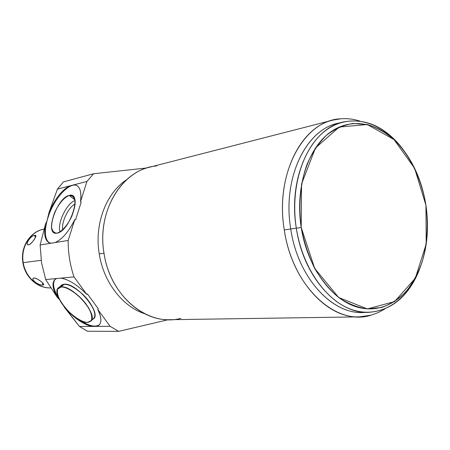 <?xml version="1.0" encoding="UTF-8"?>
<svg xmlns="http://www.w3.org/2000/svg" width="450" height="450" viewBox="0 0 450 450"><rect width="100%" height="100%" fill="white"/><g stroke="black" fill="none" stroke-linecap="round" stroke-linejoin="round"><path stroke-width="0.67" d="M425.919 205.178C428.507 225.157 427.241 244.119 422.123 262.074C418.05 273.341 412.684 283.185 406.035 291.606C398.734 299.008 390.572 304.307 381.544 307.502L367.386 308.931C357.621 307.603 348.053 303.795 338.681 297.506C329.664 289.845 321.671 280.148 314.702 268.425C308.537 255.769 304.037 242.111 301.202 227.464C298.266 205.239 300.336 183.156 306.979 164.447C312.171 152.73 318.662 143.01 326.452 135.293C334.783 128.914 343.671 124.965 353.121 123.452L367.329 124.526C376.74 127.451 385.633 132.457 394.009 139.556C410.079 155.244 421.554 179.173 425.919 205.178C422.213 182.059 413.792 162.523 400.663 146.559C380.902 123.137 352.266 116.128 329.94 132.474C307.648 148.714 295.037 188.201 301.202 227.464L296.319 228.218C303.334 276.907 337.562 314.319 368.803 312.345C391.939 310.416 408.842 296.072 419.507 269.319L416.897 275.507C403.937 303.491 378.332 318.454 352.187 309.741C326.098 301.089 302.456 267.801 296.319 228.218L290.728 228.943L296.319 228.218C289.941 187.616 303.075 146.801 326.188 130.095C349.329 113.271 378.934 120.6 399.319 144.765L403.537 150.126C386.173 127.091 366.064 117.714 343.209 121.989C311.186 128.503 287.752 177.581 296.319 228.218L301.202 227.464C307.136 265.736 329.918 297.979 355.112 306.439C380.368 314.955 405.157 300.549 417.724 273.426C426.803 252.984 429.536 230.237 425.919 205.178M63.861 306.326L79.453 326.475L64.294 307.215C73.659 317.756 82.789 324.152 91.688 326.413L79.453 326.475L87.424 331.256L118.688 331.358L168.317 319.702L118.688 331.358L110.115 326.312L118.688 331.358L87.424 331.256L79.453 326.475L110.115 326.312L97.695 309.319L98.258 308.756L87.396 293.889L86.822 294.446L73.986 276.891C70.054 265.095 68.108 252.951 68.147 240.458L74.818 219.516L75.538 219.853L81.191 202.101L80.483 201.752C81.793 191.025 79.661 185.366 74.093 184.776L57.414 189.118L63.484 181.884L93.527 173.756L86.957 181.429L74.093 184.776L86.957 181.429L93.527 173.756L146.97 167.957L93.527 173.756L63.484 181.884L57.414 189.118L69.204 186.047C61.374 190.609 54.658 199.401 49.061 212.417L57.414 189.118L49.061 212.417L46.963 221.046L45.473 224.167C43.476 235.524 45.292 241.881 50.917 243.242L68.147 240.458C68.108 252.951 70.054 265.095 73.986 276.891L45.686 279.562L41.512 262.524L40.123 244.991L50.917 243.242L40.123 244.991L45.473 224.167L40.123 244.991L41.512 262.524L45.686 279.562L56.587 278.533C51.609 281.16 51.823 287.426 57.24 297.338L45.686 279.562L57.24 297.338L59.456 299.582M80.483 201.752L86.957 181.429L74.093 184.776C79.661 185.366 81.793 191.025 80.483 201.752L81.191 202.101L80.483 201.752L86.957 181.429L80.483 201.752C81.641 193.112 80.387 187.684 76.714 185.462L74.093 184.776L69.204 186.047C61.374 190.609 54.658 199.401 49.061 212.417L48.386 216.366C54.326 198.405 69.244 181.929 76.883 185.558C69.244 181.929 54.326 198.405 48.386 216.366C54.326 198.405 69.244 181.929 76.883 185.558M126.816 179.556C106.166 192.999 94.185 224.004 99.231 253.856C103.545 282.24 122.569 306.596 144.804 313.791C122.569 306.596 103.545 282.24 99.231 253.856L104.012 253.237L99.231 253.856C94.185 224.004 106.166 192.999 126.816 179.556C106.166 192.999 94.185 224.004 99.231 253.856C103.545 282.24 122.569 306.596 144.804 313.791M384.981 308.88L378.231 312.57L371.121 315.157L378.231 312.57L384.981 308.88L378.231 312.57L371.121 315.157C336.358 326.711 292.359 286.982 284.282 229.939C291.532 280.176 327.032 318.746 359.511 316.862L371.121 315.157C336.358 326.711 292.359 286.982 284.282 229.939L290.728 228.943C297.877 278.781 333.838 316.305 365.67 312.317L363.026 312.463C331.824 314.426 297.697 277.279 290.728 228.943C282.218 178.678 305.623 129.915 337.607 123.396L343.209 121.989M359.809 121.05C353.498 119.053 347.147 118.299 340.751 118.8L333.045 120.082C299.801 127.024 275.434 177.688 284.282 229.939C274.562 173.194 304.206 119.903 340.751 118.8C347.147 118.299 353.498 119.053 359.809 121.05C353.498 119.053 347.147 118.299 340.751 118.8C304.206 119.903 274.562 173.194 284.282 229.939L290.728 228.943C297.877 278.781 333.838 316.305 365.67 312.317M359.511 316.862L170.196 319.697C140.484 321.137 109.62 291.673 104.029 253.356C97.054 213.531 119.346 173.852 149.67 167.192L333.045 120.082M86.822 294.446L73.986 276.891L60.891 278.128C68.664 279.377 77.31 284.816 86.822 294.446L87.396 293.889L86.822 294.446C77.31 284.816 68.664 279.377 60.891 278.128L73.986 276.891L86.822 294.446C77.31 284.816 68.664 279.377 60.891 278.128L56.587 278.533L54.686 279.748C51.789 283.213 52.644 289.074 57.24 297.338C51.823 287.426 51.609 281.16 56.587 278.533L45.686 279.562L57.24 297.338M168.317 319.702L118.688 331.358L110.115 326.312L96.756 326.385C101.919 324.495 102.229 318.808 97.695 309.319L110.115 326.312L97.695 309.319L98.258 308.756L87.396 293.889L98.258 308.756L97.695 309.319C102.229 318.808 101.919 324.495 96.756 326.385L99.343 324.838C101.869 321.823 101.317 316.648 97.695 309.319M73.986 276.891C70.054 265.095 68.108 252.951 68.147 240.458L55.176 242.556C62.235 239.316 68.782 231.632 74.818 219.516L68.147 240.458L74.818 219.516L75.538 219.853L81.191 202.101L75.538 219.853L74.818 219.516C68.782 231.632 62.235 239.316 55.176 242.556C62.235 239.316 68.782 231.632 74.818 219.516M49.596 242.933C45.045 239.771 44.167 232.476 46.963 221.046C44.167 232.476 45.045 239.771 49.596 242.933C45.045 239.771 44.167 232.476 46.963 221.046L49.061 212.417C54.658 199.401 61.374 190.609 69.204 186.047L57.414 189.118L49.061 212.417M57.004 233.151C69.823 231.716 82.766 191.047 69.204 195.429C56.711 197.634 44.089 236.076 57.004 233.151C67.056 232.341 80.477 201.274 73.024 196.206L69.204 195.429L74.818 199.817L69.204 195.429C57.876 197.336 44.989 231.716 55.198 233.139L57.004 233.151C61.807 231.756 67.68 225.107 71.781 216.332C74.031 210.386 75.088 205.144 74.948 200.604C74.025 197.004 72.112 195.278 69.204 195.429C63.973 197.629 59.186 203.186 54.838 212.091C52.644 217.806 51.559 222.93 51.581 227.458C52.358 231.171 54.163 233.066 57.004 233.151M46.963 221.046L45.473 224.167C43.678 233.994 44.882 240.176 49.078 242.713L50.917 243.242L55.176 242.556L40.123 244.991L45.473 224.167L46.963 221.046L48.386 216.366M75.026 203.996C68.411 207.214 61.076 222.638 62.764 229.792C61.076 222.638 68.411 207.214 75.026 203.996C68.411 207.214 61.076 222.638 62.764 229.792M74.953 200.644C66.808 202.928 56.728 224.111 60.109 231.862C56.728 224.111 66.808 202.928 74.953 200.644C66.808 202.928 56.728 224.111 60.109 231.862M99.478 324.686C95.366 327.544 88.751 325.991 79.622 320.034C88.751 325.991 95.366 327.544 99.478 324.686C95.366 327.544 88.751 325.991 79.622 320.034M59.321 299.312C53.544 290.059 52.144 283.41 55.108 279.371C52.144 283.41 53.544 290.059 59.321 299.312C53.544 290.059 52.144 283.41 55.108 279.371M91.834 319.461C104.619 317.199 77.214 282.15 64.074 284.254C62.044 284.445 60.744 285.407 60.182 287.134C63.478 281.959 70.847 284.203 82.294 293.884C92.098 303.041 97.459 315.124 93.504 318.544M64.294 307.215C73.659 317.756 82.789 324.152 91.688 326.413L79.453 326.475L64.294 307.215C73.659 317.756 82.789 324.152 91.688 326.413M104.029 253.356C110.216 296.831 148.68 327.285 180.849 318.353C148.68 327.285 110.216 296.831 104.029 253.356C96.351 210.133 123.356 168.199 156.707 165.932C123.356 168.199 96.351 210.133 104.029 253.356M419.507 269.319C407.88 299.925 382.151 317.976 354.983 310.601C327.881 303.339 302.676 269.291 296.319 228.218L290.728 228.943C281.919 177.126 307.097 127.395 340.273 122.822C307.097 127.395 281.919 177.126 290.728 228.943L284.282 229.939M41.175 260.291L23.198 262.671C20.396 247.118 30.414 231.294 43.954 229.095C30.414 231.294 20.396 247.118 23.198 262.671L41.175 260.291L23.198 262.671C25.324 277.29 38.104 288.681 50.917 287.882C38.104 288.681 25.324 277.29 23.198 262.671M34.847 235.333C30.375 235.727 24.356 244.98 28.693 244.828C32.214 243.686 38.301 234.264 34.847 235.333L35.235 237.746L34.847 235.333C30.87 235.181 24.137 245.486 28.676 244.834C30.887 244.732 35.887 237.628 35.904 235.924L34.847 235.333C30.375 235.727 24.356 244.98 28.693 244.828L28.693 244.828C32.214 243.686 38.301 234.264 34.847 235.333L35.235 237.746M44.106 229.067L43.954 229.095C30.105 231.39 20.115 247.275 22.894 262.699C25.003 277.217 37.8 288.681 50.917 287.882C37.603 288.546 24.671 276.424 22.989 261.186C21.15 245.959 30.982 231.334 44.106 229.067L43.954 229.095M33.919 278.027L33.902 278.032C29.633 278.854 39.201 286.132 42.84 284.979C46.485 285.137 37.777 278.218 34.043 278.01C29.846 279.017 38.441 285.801 42.84 284.979L43.684 284.22C43.189 282.786 36.18 277.566 34.043 278.01C29.846 279.017 38.441 285.801 42.84 284.979L42.486 282.769L42.84 284.979C46.485 285.137 37.777 278.218 34.043 278.01M87.457 322.442C73.311 323.488 46.395 287.522 61.211 286.965C67.224 286.38 79.155 294.587 86.242 304.324C93.414 315.242 93.819 321.277 87.457 322.442L90.928 321.126C98.617 314.933 72.709 285.007 61.211 286.965L58.297 288.18C50.732 294.519 75.471 323.426 87.457 322.442M58.483 288.011L61.149 285.486L64.074 284.254L61.211 286.965L64.074 284.254C75.606 282.234 101.436 312.109 93.696 318.353L90.928 321.126M86.957 181.429L93.527 173.756L146.97 167.957M118.688 331.358L87.424 331.256L79.453 326.475M110.115 326.312L96.756 326.385M68.147 240.458L55.176 242.556M93.527 173.756L63.484 181.884L57.414 189.118M45.686 279.562L41.512 262.524L40.123 244.991M69.204 186.047L74.093 184.776M74.818 199.817L69.204 195.429M56.587 278.533L60.891 278.128M104.012 253.237L99.231 253.856M301.202 227.464L301.556 183.949L315.467 147.949L339.249 127.035L367.329 124.526L394.009 139.556L414.613 168.272L425.919 205.178L426.223 243.99L415.316 278.207L394.622 301.573L367.386 308.931L338.681 297.506L314.702 268.425L301.202 227.464L296.319 228.218C289.688 186.097 304.138 144.011 328.657 128.385C353.199 112.59 383.788 122.979 403.537 150.126M61.211 286.965L57.628 289.114C56.863 292.207 57.825 296.325 60.508 301.461C67.117 312.103 79.897 322.104 87.457 322.442L91.311 320.631C92.329 317.717 91.524 313.622 88.897 308.357C82.198 297.253 68.569 286.774 61.211 286.965L64.074 284.254M42.486 282.769L42.84 284.979M50.917 243.242C45.292 241.881 43.476 235.524 45.473 224.167M49.393 242.854L49.078 242.713M368.314 312.356L363.026 312.463M400.663 146.559L399.319 144.765M417.724 273.426L416.897 275.507"/></g></svg>
